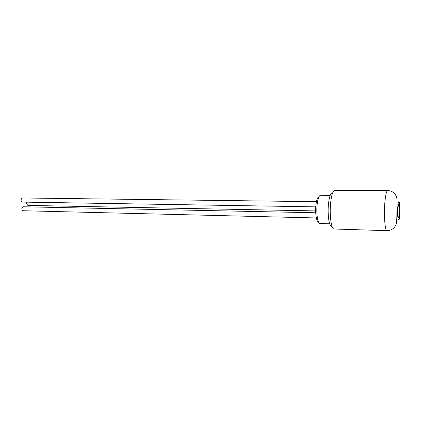 <?xml version="1.0" encoding="UTF-8"?>
<svg xmlns="http://www.w3.org/2000/svg" width="421" height="421" viewBox="0 0 421 421"><rect width="100%" height="100%" fill="white"/><g stroke="black" fill="none" stroke-linecap="round" stroke-linejoin="round"><path stroke-width="0.63" d="M316.345 217.957L22.645 210.732C21.408 208.99 21.603 207.674 23.223 206.774L315.724 212.768M315.666 210.916L27.849 205.401L26.544 203.653L26.818 202.154M315.776 206.858L22.402 202.085C20.982 201.427 20.713 200.201 21.597 198.402L22.455 197.975L316.445 201.675M398.008 208.253C398.219 205.464 398.519 204.001 398.903 203.864L399.224 204.369C399.655 206.322 399.766 209.316 399.55 213.347C399.345 216.152 399.045 217.631 398.65 217.783C397.982 216.862 397.766 213.684 398.008 208.253M330.669 202.375C331.601 194.686 332.979 190.671 334.816 190.329L387.683 190.566C386.441 190.924 385.483 195.091 384.81 203.08C383.778 215.71 385.041 231.176 386.957 230.671L334.116 228.998C331.28 229.45 329.269 214.536 330.669 202.375M332.595 193.039C330.817 192.56 329.464 195.997 328.538 203.348C327.222 214.552 329.343 228.029 332.001 226.214M329.669 223.772L319.971 223.504C317.702 223.814 316.092 212.958 317.187 204.127C317.913 198.507 319.013 195.57 320.481 195.312L330.18 195.391M318.907 196.854C317.597 197.112 316.613 199.722 315.971 204.695C314.997 212.516 316.424 222.135 318.46 221.909M397.745 207.385C398.477 196.07 400.587 203.49 399.803 214.178C399.14 225.372 396.94 218.567 397.745 207.385M386.957 230.671C391.504 230.461 394.545 228.335 396.082 224.298C397.24 221.004 396.682 211.952 397.014 206.301C397.256 199.233 397.014 197.449 395.419 194.728C393.572 192.092 390.993 190.702 387.683 190.566"/></g></svg>
